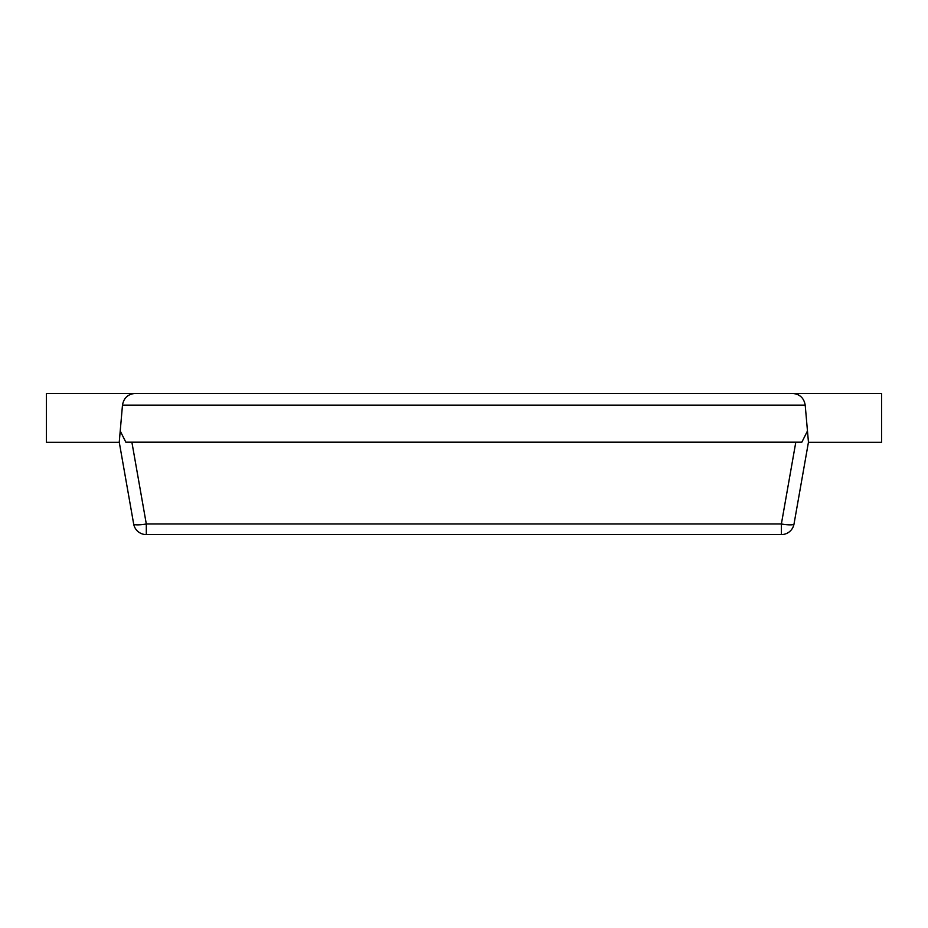 <?xml version="1.0" encoding="UTF-8"?>
<svg xmlns="http://www.w3.org/2000/svg" width="928" height="928" viewBox="0 0 928 928"><rect width="100%" height="100%" fill="white"/><g stroke="black" fill="none" stroke-linecap="round" stroke-linejoin="round"><path stroke-width="1.39" d="M154.176 393.414L317.306 393.414M792.419 393.414L135.268 393.414C128.006 394.04 123.749 397.95 122.484 405.13L120.222 430.986L125.837 442.18L801.85 442.18L795.806 442.18L781.376 523.984A12.83 2.192 -170 0 0 794.02 523.984L808.45 442.18L805.202 405.13C803.95 397.95 799.681 394.04 792.419 393.414M125.837 442.18L131.88 442.18L146.311 523.984L146.311 534.586A12.83 12.83 0 0 1 133.667 523.984A12.83 2.192 -10 0 0 146.311 523.984L781.376 523.984L781.376 534.586A12.83 12.83 0 0 0 794.02 523.984A12.83 12.83 0 0 1 781.376 534.586L146.311 534.586A12.83 12.83 0 0 1 133.667 523.984L119.248 442.18L120.222 430.986M801.85 442.18L807.464 430.986M772.769 393.414L798.44 393.414L798.44 394.91M808.427 442.308L881.6 442.308L881.6 393.414L798.44 393.414M119.271 442.308L46.4 442.308L46.4 393.414L149.64 393.414M122.484 405.13L805.202 405.13"/></g></svg>
